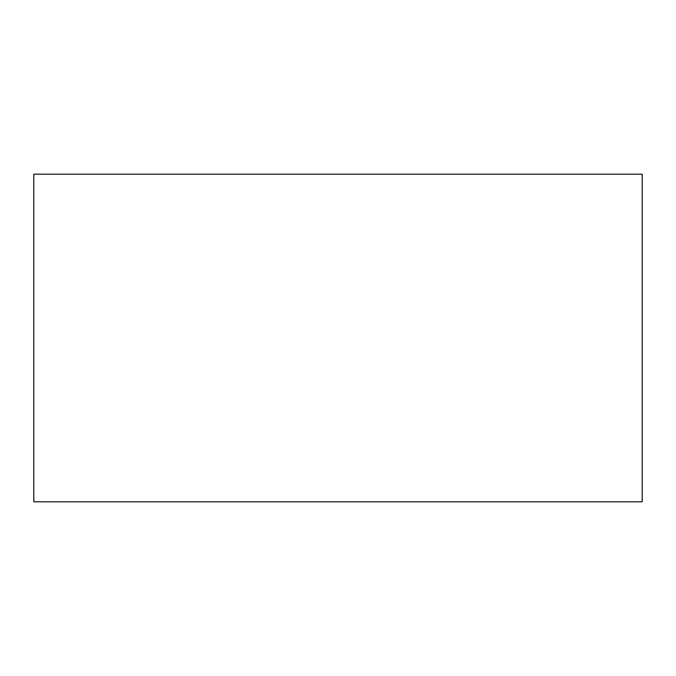 <?xml version="1.0" encoding="UTF-8"?>
<svg xmlns="http://www.w3.org/2000/svg" width="676" height="676" viewBox="0 0 676 676"><rect width="100%" height="100%" fill="white"/><g stroke="black" fill="none" stroke-linecap="round" stroke-linejoin="round"><path stroke-width="1.01" d="M642.2 501.803L33.8 501.803L642.2 501.803L642.2 174.197L33.8 174.197L642.2 174.197L642.2 501.803M33.8 174.197L33.8 501.803L33.8 174.197"/></g></svg>
